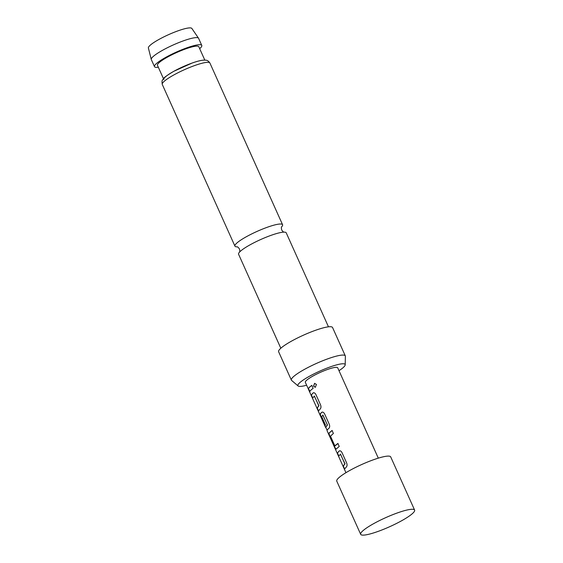 <?xml version="1.0" encoding="UTF-8"?>
<svg xmlns="http://www.w3.org/2000/svg" width="563" height="563" viewBox="0 0 563 563"><rect width="100%" height="100%" fill="white"/><g stroke="black" fill="none" stroke-linecap="round" stroke-linejoin="round"><path stroke-width="0.84" d="M316.427 384.452L315.322 387.337L313.542 386.183L314.576 383.319L316.427 384.452M315.357 387.33L313.675 386.155L314.576 383.319M328.461 326.814L286.229 232.843A26.116 4.37 155.8 0 0 283.661 232.139A26.116 4.37 155.8 0 0 270.845 235.418A26.116 4.37 155.8 0 0 240.056 251.577A26.116 4.37 155.8 0 0 239.768 251.865A26.116 4.37 155.8 0 0 238.585 254.258L280.817 348.23M378.09 531.409A29.565 4.947 155.8 0 0 414.607 510.085A29.565 4.947 155.8 0 0 413.875 509.494A29.565 4.947 155.8 0 0 397.189 512.999A29.565 4.947 155.8 0 0 360.721 533.386A29.565 4.947 155.8 0 0 360.672 534.322A29.565 4.947 155.8 0 0 378.09 531.409M414.607 510.085L390.708 456.91A29.565 4.947 155.8 0 0 373.29 459.823A29.565 4.947 155.8 0 0 336.773 481.147L360.672 534.322M337.314 453.138L339.207 450.963C340.151 450.491 341.087 451.033 342.001 452.603L346.681 463.018C347.265 464.785 347.167 466.087 346.379 466.938L344.493 469.113L343.156 466.136L344.859 463.842L340.538 454.221L338.652 456.114L337.314 453.138L339.362 450.914M334.549 446.987L329.869 436.564C329.066 434.875 328.785 433.707 329.017 433.053L332.05 430.47L333.387 433.447L330.488 436.17L334.816 445.797L337.891 443.468L339.229 446.445L336.195 449.035C335.801 449.302 335.252 448.62 334.549 446.987L329.869 436.564M320.27 415.571L325.639 427.521L327.321 424.812L322.993 415.184L321.642 416.486L325.449 424.952L325.006 425.748L321.163 417.211C320.368 415.522 320.087 414.347 320.312 413.699L321.804 412.257C322.754 411.785 323.683 412.327 324.598 413.889L329.285 424.312C329.876 426.078 329.777 427.387 328.989 428.239C327.462 429.485 326.85 430.364 327.159 430.892M311.226 395.085L313.112 392.911C314.055 392.432 314.991 392.974 315.899 394.536L320.586 404.959C321.177 406.725 321.079 408.034 320.291 408.879L318.398 411.053L317.06 408.076L318.771 405.782L314.443 396.155L312.564 398.062L311.226 395.085L313.267 392.854M308.369 388.737C308.58 387.963 309.727 386.858 311.796 385.416L313.141 388.386C311.065 389.828 309.917 390.94 309.706 391.714L308.552 388.66C308.756 387.9 309.889 386.802 311.944 385.374M378.301 458.148L337.701 367.815A17.742 2.97 155.8 0 0 327.251 369.56A17.742 2.97 155.8 0 0 305.343 382.361L325.639 427.514L327.314 425.086M281.697 226.798A26.116 4.37 155.8 0 0 282.577 224.721A26.116 4.37 155.8 0 0 267.193 227.297A26.116 4.37 155.8 0 0 236.411 243.448A26.116 4.37 155.8 0 0 234.94 246.137A26.116 4.37 155.8 0 0 237.072 246.854M151.264 59.446L148.393 47.968A23.836 3.983 -24.2 0 1 177.866 30.888A23.836 3.983 -24.2 0 1 191.849 28.431L198.528 38.207A25.919 4.335 155.8 0 0 183.32 40.874A25.919 4.335 155.8 0 0 151.264 59.446A25.919 4.335 155.8 0 0 151.306 59.572L154.494 66.659A25.919 4.335 -24.2 0 1 186.508 47.961A25.919 4.335 -24.2 0 1 201.779 45.413A25.919 4.335 -24.2 0 1 199.675 48.657M163.833 79.51A22.668 3.793 -24.2 0 1 191.828 63.155M338.996 370.693A25.891 4.328 155.8 0 0 345.203 364.817A25.891 4.328 155.8 0 0 329.883 367.027A25.891 4.328 155.8 0 0 298.123 385.979A25.891 4.328 155.8 0 0 306.638 385.233M298.123 385.979L291.613 380.433A29.565 4.947 -24.2 0 1 291.367 380.116A29.565 4.947 -24.2 0 1 327.884 358.793A29.565 4.947 -24.2 0 1 345.302 355.879A29.565 4.947 -24.2 0 1 345.379 356.273L345.203 364.817M291.367 380.116L278.622 351.755A29.565 4.947 -24.2 0 1 315.139 330.432A29.565 4.947 -24.2 0 1 332.557 327.518L345.302 355.879M163.46 78.679L157.464 65.329A22.668 3.793 -24.2 0 1 185.459 48.974A22.668 3.793 -24.2 0 1 198.809 46.743L204.812 60.093M158.323 67.243A25.919 4.335 -24.2 0 1 154.494 66.659M201.779 45.413L198.591 38.319A25.919 4.335 155.8 0 0 198.528 38.207M309.889 391.637L308.552 388.66M312.739 397.985L311.402 395.008M318.581 410.976L317.243 407.999L318.925 405.726L314.26 396.035M325.182 425.67L321.346 417.134C320.551 415.445 320.263 414.277 320.488 413.629L320.312 413.699M320.488 413.629L321.966 412.207M327.476 425.037L322.81 415.065M330.045 436.487C329.249 434.798 328.968 433.63 329.193 432.989L329.017 433.053M336.371 448.971C335.984 449.253 335.435 448.563 334.732 446.909M338.032 443.433L334.957 445.938M329.193 432.989L332.191 430.428M338.835 456.037L337.497 453.067M344.669 469.035L343.331 466.058L345.02 463.785L340.355 454.095M194.524 65.597A26.116 4.37 155.8 0 0 162.271 84.436C161.504 79.052 162.827 80.41 163.256 78.933C163.559 77.842 167.084 75.294 173.833 71.29L191.92 63.119C196.381 61.515 200.013 60.544 202.814 60.199L205.136 60.107C206.128 60.389 207.487 59.636 209.908 63.028A26.116 4.37 155.8 0 0 194.524 65.597M239.43 252.245C239.887 251.802 239.894 250.718 239.458 248.987C238.452 247.509 237.628 246.791 237.002 246.84L237.509 246.84M284.167 232.139C283.534 232.188 282.717 231.47 281.711 229.993C281.275 228.261 281.282 227.178 281.732 226.734L281.401 227.114M327.124 430.822L345.942 472.695M234.94 246.137L162.271 84.436M282.577 224.721L209.908 63.028M325.815 427.437L327.124 430.343"/></g></svg>
